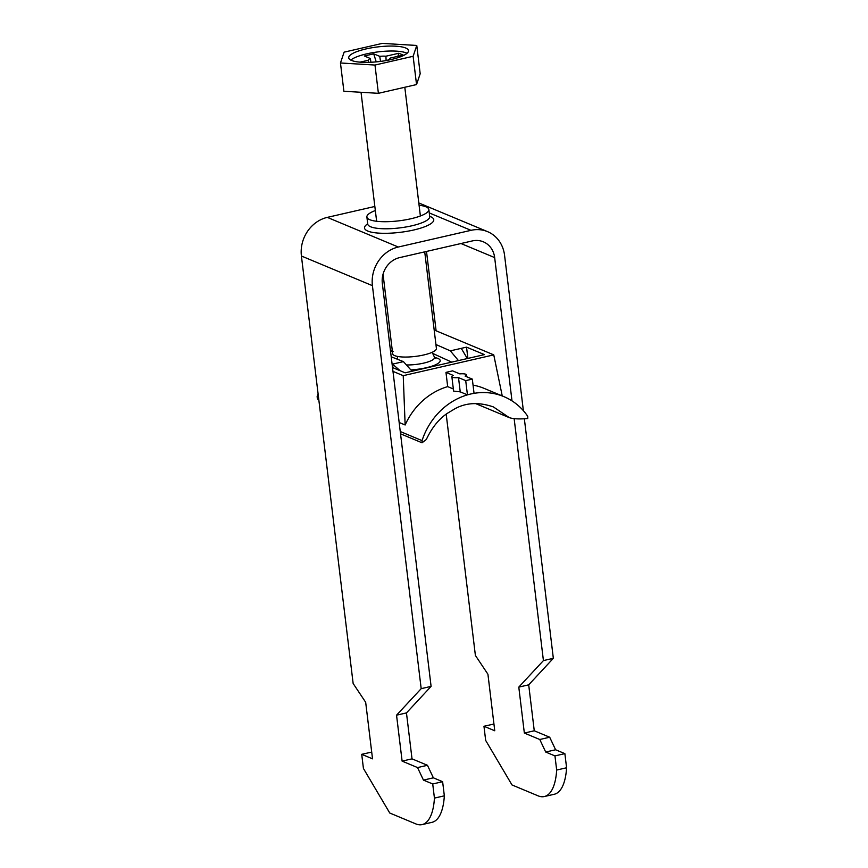 <?xml version="1.0" encoding="UTF-8"?>
<svg xmlns="http://www.w3.org/2000/svg" width="868" height="868" viewBox="0 0 868 868"><rect width="100%" height="100%" fill="white"/><g stroke="black" fill="none" stroke-linecap="round" stroke-linejoin="round"><path stroke-width="1.3" d="M375.345 210.533A31.205 7.638 -6.9 0 0 366.882 217.011A31.205 7.638 -6.9 0 0 369.779 219.702A31.205 7.638 -6.9 0 0 405.031 219.929A31.205 7.638 -6.9 0 0 428.846 209.513A31.205 7.638 -6.9 0 0 425.949 206.812A31.205 7.638 -6.9 0 0 419.081 205.239M374.846 206.465L327.301 217.38A33.049 29.414 -67.3 0 0 301.413 256.017L353.146 683.496L365.678 702.299L372.524 758.838L361.717 754.325L363.432 768.462L389.754 813.012L415.815 823.895A58.742 22.568 -102.9 0 0 422.119 824.6A58.742 22.568 -102.9 0 0 434.434 798.104L432.72 783.967L423.454 780.104L417.541 767.572L402.112 761.127L396.546 715.178L421.186 688.66L372.415 285.659A33.049 29.414 112.7 0 1 398.303 247.022L470.988 230.335L429.259 212.92M422.119 824.6L432.025 822.321A58.742 22.568 -102.9 0 0 444.34 795.826L442.626 781.699L433.371 777.826L427.457 765.294L412.018 758.849L406.463 712.91L431.092 686.382L382.332 283.38A22.026 19.606 112.7 0 1 399.584 257.622L472.268 240.935A22.026 19.606 112.7 0 1 483.324 241.814A22.026 19.606 112.7 0 1 494.662 257.59L512.001 400.886M371.71 752.089L361.717 754.325M432.72 783.967L442.626 781.699M434.434 798.104L444.34 795.826M421.186 688.66L431.092 686.382M493.946 724.02L483.964 726.266L494.76 730.78L487.924 674.23L475.393 655.438L446.185 414.123M418.799 202.949L487.566 231.647A33.049 29.414 112.7 0 1 504.568 255.322L523.371 410.662M524.348 418.756L553.339 658.313L543.422 660.591L518.793 687.12L524.348 733.059L539.788 739.503L545.701 752.035L554.956 755.909L556.67 770.046A58.742 22.568 -102.9 0 1 544.355 796.531A58.742 22.568 -102.9 0 1 538.051 795.826L511.99 784.943L485.668 740.404L483.964 726.266M544.355 796.531L554.272 794.263A58.742 22.568 -102.9 0 0 566.587 767.768L564.873 753.63L555.607 749.768L549.694 737.225L534.265 730.78L528.699 684.841L553.339 658.313M514.149 418.669L543.422 660.591M436.105 330.806L426.503 251.449M566.587 767.768L556.67 770.046M564.873 753.63L554.956 755.909M487.566 231.647A33.049 29.414 112.7 0 0 470.988 230.335M555.607 749.768L545.701 752.035M549.694 737.225L539.788 739.503M534.265 730.78L524.348 733.059M528.699 684.841L518.793 687.12M396.546 715.178L406.463 712.91M402.112 761.127L412.018 758.849M417.541 767.572L427.457 765.294M423.454 780.104L433.371 777.826M405.703 48A30.109 7.367 -6.9 0 0 371.699 47.794A30.109 7.367 -6.9 0 0 348.73 57.841A30.109 7.367 -6.9 0 0 351.529 60.445A30.109 7.367 -6.9 0 0 385.533 60.651A30.109 7.367 -6.9 0 0 408.502 50.604A30.109 7.367 -6.9 0 0 405.703 48M407.049 53.295A30.109 7.367 -6.9 0 0 406.311 52.948A30.109 7.367 -6.9 0 0 377.396 51.971A30.109 7.367 -6.9 0 0 350.791 60.098M383.048 274.19L392.672 353.732A22.026 5.392 -6.9 0 0 394.723 355.641A22.026 5.392 -6.9 0 0 419.602 355.793A22.026 5.392 -6.9 0 0 436.409 348.448L424.723 251.85M370.94 62.268L370.365 58.514L364.332 55.997L373.717 53.838L379.75 56.355L380.531 61.411M373.717 53.838L376.224 61.888M388.094 60.185L388.647 60.076M386.119 60.554L385.913 56.214L398.824 53.252L403.208 55.075L390.296 58.047A11.175 2.734 -6.9 0 1 388.061 59.827M398.824 53.252L397.88 56.301M368.542 62.355L368.13 60.293L360.057 62.149M372.914 62.149A11.175 2.734 -6.9 0 1 372.513 62.127L372.198 62.203M370.365 58.514A11.175 2.734 -6.9 0 0 368.13 60.293M385.913 56.214A11.175 2.734 -6.9 0 0 379.75 56.355M344.108 52.156L340.462 62.984L374.976 65.046L413.125 56.29L416.77 45.461L382.256 43.4L344.108 52.156M340.462 62.984L343.891 91.259L378.394 93.321L416.542 84.565L420.188 73.737L416.77 45.461M413.125 56.29L416.542 84.565M374.976 65.046L378.394 93.321M392.336 350.922L390.546 351.334M422.043 440.618A66.087 58.829 -67.3 0 1 467.44 394.864A66.087 58.829 -67.3 0 1 474.047 393.345A66.087 58.829 -67.3 0 1 503.896 396.633A66.087 58.829 -67.3 0 1 527.766 416.347L527.766 418.517C519.509 419.244 513.368 418.962 509.332 417.66L493.382 406.918C478.952 401.96 466.105 402.589 454.832 408.806L446.966 413.559C438.611 419.32 431.732 427.957 426.329 439.479L422.043 442.788L422.043 440.618L400.256 431.526M473.06 385.142A66.087 58.829 -67.3 0 1 484.138 388.387L503.896 396.633M399.161 422.488L405.139 424.984A66.087 58.829 -67.3 0 1 447.682 386.618L453.346 388.983M318.523 397.403L317.091 396.806A66.087 58.829 -67.3 0 1 318.1 393.888M472.322 379.121L465.118 376.104A7.345 1.801 -6.9 0 0 466.431 374.868A7.345 1.801 -6.9 0 0 459.78 373.88L452.575 370.864L445.968 372.383L453.172 375.388A7.345 1.801 -6.9 0 0 451.859 376.636L453.606 391.099L460.235 391.859L467.44 394.864L465.715 380.629L472.322 379.121L474.047 393.345M392.976 371.374L403.229 375.66L493.762 354.871L502.246 395.949M403.229 375.66L405.139 424.984M445.968 372.383L447.682 386.618M467.331 358.549L461.244 348.35L466.539 347.146L467.895 358.419M393.096 351.388L390.969 350.227A66.087 58.829 -67.3 0 1 392.282 350.553M392.108 364.224L403.436 361.63L391.208 356.781M403.436 361.63L412.05 371.233M461.244 348.35L450.34 350.856L435.942 344.531M466.539 347.146L484.442 354.621L405.15 372.817L392.51 367.544M493.762 354.871L434.174 330.003M392.965 367.739L392.531 364.137L400.278 370.788M475.599 403.577L509.332 417.66M317.091 396.806L317.645 399.204L318.806 399.681M400.528 433.805L422.043 442.788M458.456 360.578L450.34 350.856M432.665 353.395L451.696 362.13M451.859 376.636A7.345 1.801 -6.9 0 0 458.51 377.623L460.235 391.859M458.51 377.623L465.715 380.629M366.882 217.011L367.739 224.074A31.205 7.638 -6.9 0 0 370.636 226.776A31.205 7.638 -6.9 0 0 405.888 226.993A31.205 7.638 -6.9 0 0 429.703 216.577L429.703 217.033M367.706 223.825A34.883 8.539 -6.9 0 0 367.761 231.062A34.883 8.539 -6.9 0 0 413.808 229.977A34.883 8.539 -6.9 0 0 430.528 216.653A34.883 8.539 -6.9 0 0 429.671 216.327M301.413 256.017L372.415 285.659M460.973 243.528L494.662 257.59M327.301 217.38L398.303 247.022M432.145 352.31L434.434 357.117A19.096 4.676 173.1 0 1 423.617 363.139A19.096 4.676 173.1 0 1 406.408 364.94M434.651 357.518A24.347 5.957 173.1 0 1 426.275 367.728A24.347 5.957 173.1 0 1 410.857 369.909M428.846 209.513L429.703 216.577M420.383 215.98L404.803 87.256M376.636 221.275L361.034 92.279M434.434 357.117L435.389 358.31L434.51 357.974M397.739 356.477L397.186 359.146M466.431 374.868L466.659 376.755"/></g></svg>
